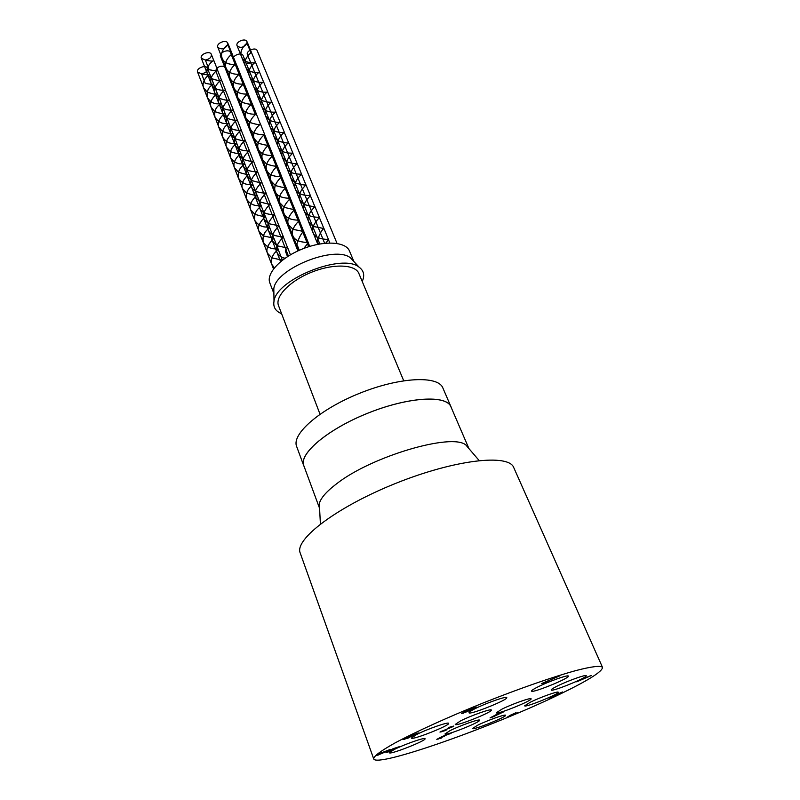 <?xml version="1.0" encoding="UTF-8"?>
<svg xmlns="http://www.w3.org/2000/svg" width="800" height="800" viewBox="0 0 800 800"><rect width="100%" height="100%" fill="white"/><g stroke="black" fill="none" stroke-linecap="round" stroke-linejoin="round"><path stroke-width="1.2" d="M453.68 726.35L442.75 730.83L446.36 729.97L444.87 730.71L439.97 732.08L452.63 726.6L448.63 727.48L453.57 726.07M407.68 737.24L405.8 738.7L411.46 736.15L407.57 736.97M408.2 738.05L403.01 739.55L405.72 737.88L418.32 732.92L408.72 736.71L413.52 735.37L408.14 737.87M468.42 710.88L463.38 712.94L467.83 711.42L468.56 710.93L468.04 710.05M467.55 710.96L467.33 710.42M469.01 710.22L474.78 707.79L469.01 710.22M470.41 710.09L461.48 713.63L467.95 710.09L476.78 707.06L470.36 709.96M468.38 710.47L468.93 710.21M541.71 683.51L559.6 675.94L544.33 682.48L548.22 681.75L541.71 683.51M515.77 713.64L508.8 716.43L515.69 713.45M510.45 715.19L516.08 712.65L513.79 714L517.81 712.83L507.18 717.21L510.45 715.19M494.51 716.34L490.05 717.92L498.77 713.27L503.51 711.91L494.44 716.17M441.67 737.95L436.78 739.35L442.38 736.4L451.12 733.32L443.67 736.04L442.83 736.58L444.58 736.14L438.71 738.62L441.6 737.78M562.63 692.35L557.14 694.21L556.12 694.82L559.11 694.01L553.7 696.63L548.8 698.03L562.47 691.97M583.44 678.73L589.53 676.16L583.44 678.74M591.21 675.58L576.67 681.82L591.15 675.45M390.77 751.05L385.89 752.77L393.02 748.73L399.54 746.62L390.7 750.87M381.38 752.99L378.51 754.63L382.08 753.45L388.46 750.12L381.38 752.99M378.21 755.05L376.68 755.32L379.82 753.45L390.29 749.43L378.21 755.05L377.98 754.42M460.61 720.87C470.91 715.61 491.54 708.36 491.34 710.06C492.96 711.92 455.35 726.92 455.25 724.44L460.61 720.87M501.89 709.18C511.98 704.09 531.26 697.27 531.09 698.82C532.64 700.53 496.39 715.1 496.32 712.8L501.89 709.18M537.85 686.93C548.66 681.44 568.52 674.44 568.39 676.11C570.11 678.05 531.7 693.64 531.54 691.08C531.43 690.48 533.53 689.09 537.85 686.93M450.01 730.66C459.85 725.66 479.83 718.62 479.61 720.2C481.13 721.91 445.03 736.26 444.98 733.97L450.01 730.66M474.76 708.83C485.59 703.25 506.94 695.79 506.77 697.62C508.51 699.67 469.16 715.42 469.01 712.73C468.89 712.15 470.81 710.85 474.76 708.83M557.41 686C567.76 680.83 586.36 674.21 586.24 675.72C587.83 677.44 551.31 692.31 551.2 689.98C551.11 689.43 553.18 688.1 557.41 686M530.33 702.22C540.19 697.31 558.42 690.81 558.25 692.24C559.74 693.82 524.72 707.98 524.66 705.82L530.33 702.22M416.47 734.59C426.88 729.19 448.87 721.53 448.63 723.36C450.3 725.35 411.52 740.67 411.41 738.06L416.47 734.59M394.01 749.61C403.89 744.51 425.33 737.02 425.06 738.73C426.61 740.54 389.43 755.15 389.38 752.74L394.01 749.61M477.56 725.27C487.08 720.5 505.8 713.85 505.59 715.28C507.02 716.82 472.51 730.62 472.48 728.52L477.56 725.27M561.71 693.3C588.96 680.03 602.56 671.38 602.5 667.35C600.76 665.39 591.98 666.44 576.17 670.5C553.68 676.64 519.5 688.51 483.93 702.66C448.41 716.94 415.47 731.92 394.95 742.98C380.7 750.95 373.62 756.24 373.7 758.86C376.35 768.18 496.17 725.56 561.71 693.3M257.29 90.45L261.29 100.28L257.53 96.03C254.37 89 263.57 81.28 263.58 81.97C264.02 82.46 252.19 83.55 249.48 76.27C246.34 69.19 255.47 61.59 255.51 62.39C256.02 63.01 244.26 64.12 241.58 56.81C238.4 49.73 247.52 42.2 247.57 43.14L247.02 43.35L251.01 52.92L247.07 43.35L247.63 43.11C247.57 42.12 238.32 49.71 241.52 56.83C244.22 64.19 256.1 63.03 255.57 62.37C255.52 61.51 246.26 69.17 249.42 76.29C252.15 83.63 264.1 82.48 263.63 81.95C263.62 81.21 254.29 88.98 257.47 96.06L261.28 100.34C267.29 102.25 270.79 102.74 271.81 101.85C271.89 101.23 262.46 109.09 265.65 116.15L269.56 120.47M318.47 244.2L317.16 241C319.65 233.86 321.9 229.71 323.89 228.55L313.24 226.42M313.2 226.4L308.68 221.83C305.59 214.94 315.19 206.67 314.84 206.52C313.67 206.81 310.12 206.13 304.21 204.5M304.16 204.47L299.79 199.96C296.68 193.03 306.24 184.87 305.91 184.87C304.78 185.28 301.26 184.64 295.34 182.95M251.36 52.8L251.52 52.73C251.5 51.85 242.34 59.42 245.52 66.49C248.19 73.8 260.01 72.7 259.52 72.14C259.51 71.4 250.35 79.04 253.48 86.11C256.19 93.39 268.07 92.31 267.65 91.88C267.68 91.25 258.45 99.02 261.6 106.04C264.27 113.32 276.3 112.23 275.9 111.95C276.02 111.44 266.68 119.3 269.84 126.3C272.48 133.55 284.64 132.5 284.3 132.35C284.46 131.99 275.09 139.9 278.21 146.91C280.88 154.12 293.1 153.11 292.85 153.09C293.04 152.87 283.61 160.9 286.74 167.86C289.38 175.07 301.75 174.05 301.52 174.2C301.81 174.1 292.27 182.24 295.41 189.16C298.01 196.34 310.52 195.37 310.35 195.65C310.71 195.72 301.11 203.93 304.21 210.84C306.84 217.98 319.42 217.05 319.35 217.48C319.73 217.71 310.1 226.03 313.18 232.9C315.8 240.02 328.52 239.08 328.48 239.7L325.75 243.17L328.54 239.67C328.6 239.09 315.75 240.09 313.12 232.93C310.01 226.02 319.78 217.64 319.41 217.45C319.5 217.06 306.79 218.05 304.15 210.87C301.03 203.91 310.76 195.65 310.41 195.63C310.6 195.38 297.96 196.41 295.35 189.19L290.99 178.49L295.28 182.97L291.06 178.46C287.91 171.53 297.42 163.44 297.16 163.6C296.06 164.12 292.55 163.51 286.62 161.78M286.57 161.75L282.46 157.34C279.33 150.37 288.72 142.38 288.56 142.68C287.46 143.32 283.95 142.74 278.03 140.94M277.99 140.91L274 136.56C270.88 129.55 280.22 121.68 280.08 122.1C279.02 122.86 275.53 122.31 269.62 120.45M269.57 120.42L265.71 116.12C262.54 109.11 271.85 101.3 271.75 101.88C270.73 102.73 267.25 102.21 261.33 100.32M318.41 244.21L317.1 241.01C319.64 233.82 321.92 229.66 323.95 228.52L313.23 226.47M313.19 226.45L308.62 221.85C305.51 214.93 315.23 206.6 314.9 206.49C313.73 206.81 310.16 206.16 304.19 204.54M304.15 204.52L299.72 199.98C296.6 193.01 306.29 184.8 305.98 184.85C304.85 185.29 301.3 184.67 295.33 183M291 178.49C287.83 171.51 297.47 163.37 297.22 163.58C296.12 164.12 292.59 163.54 286.6 161.83M286.56 161.8L282.4 157.36C279.25 150.35 288.77 142.32 288.62 142.65C287.52 143.33 283.99 142.77 278.02 140.99M277.98 140.96L273.94 136.59C270.8 129.53 280.26 121.61 280.14 122.08C279.08 122.87 275.57 122.34 269.6 120.5M295.35 189.19C292.18 182.23 301.86 174.04 301.58 174.17C301.83 174.06 289.33 175.13 286.67 167.89C283.53 160.89 293.09 152.8 292.91 153.07C293.18 153.13 280.83 154.19 278.15 146.93C275.01 139.89 284.51 131.92 284.36 132.32C284.72 132.52 272.44 133.62 269.78 126.32C266.6 119.28 276.07 111.37 275.96 111.93C276.38 112.24 264.23 113.39 261.54 106.06C258.37 99 267.72 91.18 267.71 91.86C268.15 92.32 256.15 93.46 253.42 86.13C250.27 79.02 259.56 71.33 259.58 72.12C260.09 72.72 248.15 73.87 245.46 66.52C242.26 59.4 251.54 51.77 251.58 52.7L251.3 52.83M247.02 43.35L246.98 41.67C245.58 37.56 235.21 41.86 237.09 45.77C240.46 48.46 243.77 47.65 247.02 43.35M249.86 122.43L246.01 118.07C242.86 110.96 252.31 103.21 252.23 103.82C251.19 104.7 247.69 104.14 241.72 102.16L237.94 97.82C234.81 90.69 244.14 83.03 244.16 83.76C244.61 84.29 232.68 85.27 230 77.89C226.88 70.72 236.15 63.19 236.19 64.03C236.72 64.7 224.85 65.69 222.2 58.29C219.04 51.12 228.3 43.65 228.36 44.63L227.84 44.84L231.85 54.46M231.78 54.47L227.9 44.84L228.42 44.61C228.35 43.58 218.96 51.09 222.14 58.31C224.81 65.77 236.8 64.72 236.25 64.01C236.19 63.11 226.8 70.7 229.94 77.92C232.64 85.35 244.69 84.32 244.22 83.74C244.19 82.96 234.73 90.67 237.88 97.84L241.66 102.19M299.31 250.29L296.84 244.1C299.35 236.86 301.64 232.67 303.72 231.52L292.99 229.31M292.95 229.29L288.45 224.64C285.38 217.66 295.12 209.43 294.78 209.31C293.6 209.61 290.03 208.91 284.07 207.19M284.02 207.17L279.67 202.59C276.58 195.56 286.28 187.45 285.96 187.48C284.83 187.91 281.27 187.24 275.31 185.47M275.26 185.44L271.05 180.91C267.92 173.88 277.57 165.84 277.31 166.04C276.21 166.57 272.67 165.93 266.69 164.12M266.64 164.09L262.55 159.62C259.45 152.55 268.98 144.62 268.82 144.94C267.71 145.6 264.18 144.99 258.22 143.1M258.17 143.08L254.2 138.67C251.1 131.56 260.58 123.74 260.45 124.21C259.38 124.98 255.86 124.4 249.9 122.46M299.25 250.32L296.78 244.11C299.33 236.82 301.67 232.62 303.78 231.5L292.98 229.35M292.93 229.33L288.38 224.67C285.3 217.64 295.17 209.36 294.84 209.28C293.66 209.62 290.07 208.94 284.05 207.24M284.01 207.21L279.6 202.61C276.5 195.55 286.33 187.38 286.02 187.46C284.89 187.92 281.31 187.27 275.29 185.51M275.25 185.49L270.98 180.94C267.84 173.87 277.62 165.77 277.38 166.01C276.27 166.58 272.71 165.96 266.67 164.17L262.49 159.64C259.37 152.53 269.02 144.55 268.89 144.92C267.78 145.61 264.21 145.03 258.2 143.15M258.16 143.13L254.14 138.69C251.02 131.54 260.63 123.67 260.51 124.18C259.44 125 255.9 124.44 249.89 122.51M249.84 122.48L245.95 118.09C242.78 110.94 252.36 103.14 252.29 103.8C251.25 104.71 247.73 104.18 241.71 102.21M231.73 54.49L232.31 54.27L228.43 44.6M231.96 54.42L232.25 54.3C232.22 53.37 222.93 60.88 226.09 68.05C228.74 75.44 240.66 74.46 240.15 73.86C240.14 73.07 230.83 80.65 233.95 87.81C236.63 95.18 248.61 94.22 248.18 93.75C248.19 93.08 238.83 100.78 241.96 107.9C244.61 115.27 256.74 114.29 256.32 113.97C256.43 113.43 246.95 121.23 250.1 128.32C252.71 135.66 264.97 134.73 264.61 134.53C264.77 134.14 255.25 142 258.36 149.09C261 156.4 273.33 155.5 273.06 155.44C273.24 155.19 263.68 163.17 266.78 170.22C269.4 177.52 281.87 176.6 281.62 176.72C281.9 176.59 272.22 184.69 275.34 191.7C277.92 198.97 290.53 198.1 290.34 198.35C290.69 198.39 280.95 206.56 284.04 213.56C286.63 220.79 299.32 219.96 299.23 220.36C299.61 220.56 289.83 228.84 292.9 235.81C295.49 243.02 308.31 242.18 308.25 242.77L303.81 248.44M303.76 248.45L308.32 242.74C308.39 242.19 295.44 243.09 292.83 235.84C289.75 228.83 299.66 220.5 299.3 220.34C299.4 219.97 286.58 220.86 283.97 213.59C280.87 206.54 290.74 198.32 290.41 198.32C290.61 198.11 277.87 199.04 275.28 191.73C272.14 184.67 281.95 176.52 281.68 176.69C281.95 176.62 269.35 177.59 266.71 170.25C263.59 163.15 273.29 155.12 273.12 155.42C273.41 155.52 260.95 156.47 258.3 149.12C255.17 141.98 264.82 134.07 264.68 134.51C265.05 134.74 252.66 135.73 250.04 128.34C246.87 121.21 256.48 113.36 256.38 113.95C256.82 114.31 244.56 115.34 241.9 107.93C238.75 100.76 248.24 93.01 248.24 93.72C248.7 94.24 236.58 95.26 233.89 87.84C230.75 80.63 240.18 73 240.21 73.83C240.74 74.48 228.69 75.52 226.03 68.07C222.85 60.86 232.27 53.3 232.31 54.27M227.84 44.84L227.8 43.21C226.41 39.03 215.91 43.24 217.79 47.23C221.24 49.99 224.59 49.2 227.84 44.84M205.26 83.35L211.47 84.39L205.25 83.39L201.56 73.79L205.25 83.39M211.92 85.11L213.69 84.02L211.54 84.4L213.63 84.04L211.93 85.13M211.88 85.17C208.01 87.91 206.52 92.03 207.4 97.53C210.41 102.17 214.28 104.25 219.01 103.77M211.05 78.39L207.53 74.15C204.47 67 213.71 59.67 213.8 60.57C213.23 61.37 210.41 61.18 205.35 60.02L209.11 69.65C214.2 70.82 217.04 71.03 217.62 70.27C217.56 69.42 208.29 76.81 211.34 83.94C213.95 91.3 225.84 90.44 225.35 89.92C225.38 89.17 216 96.66 219.08 103.77L221.22 103.52L219.52 104.73M226.7 123.49C221.85 123.94 217.93 121.85 214.93 117.21C214.04 111.74 215.55 107.59 219.46 104.75C215.6 107.59 214.11 111.73 214.99 117.19C217.99 121.82 221.89 123.91 226.69 123.47M226.76 123.47L228.94 123.31L227.23 124.64L229 123.28L226.77 123.49M227.18 124.68C223.33 127.58 221.83 131.74 222.69 137.17C225.72 141.79 229.67 143.9 234.54 143.5C229.63 143.93 225.66 141.82 222.63 137.19C221.77 131.76 223.28 127.58 227.17 124.67M234.6 143.5L236.81 143.42L235.09 144.86L236.87 143.39L234.61 143.52M235.04 144.91C231.18 147.9 229.68 152.1 230.53 157.49C233.63 162.13 237.64 164.25 242.56 163.86C237.6 164.28 233.57 162.16 230.46 157.52C229.61 152.11 231.13 147.91 235.03 144.9M242.62 163.86L244.79 163.87L243.1 165.42L244.85 163.85L242.62 163.87M243.05 165.47C239.17 168.54 237.65 172.77 238.5 178.14C241.66 182.81 245.74 184.94 250.75 184.55C245.7 184.97 241.6 182.84 238.44 178.16C237.59 172.78 239.12 168.55 243.04 165.46M250.81 184.55L252.9 184.66L251.23 186.32L252.96 184.63L250.81 184.56M251.18 186.37C247.3 189.51 245.78 193.77 246.6 199.14C249.85 203.83 254.02 205.99 259.1 205.6C253.97 206.01 249.78 203.86 246.54 199.16C245.71 193.78 247.26 189.52 251.18 186.36M259.16 205.61L261.17 205.79L259.51 207.57L261.23 205.76L259.16 205.61M259.46 207.62C255.57 210.86 254.03 215.15 254.83 220.5C258.23 225.23 262.49 227.4 267.62 227.01C262.45 227.43 258.16 225.26 254.76 220.52C253.96 215.17 255.52 210.86 259.45 207.61M267.69 227.02L269.56 227.29L267.96 229.15L269.62 227.27L267.69 227.02M267.91 229.2C263.99 232.53 262.42 236.86 263.22 242.21C266.76 247.01 271.13 249.2 276.35 248.8C271.08 249.22 266.68 247.03 263.16 242.23C262.35 236.88 263.94 232.53 267.91 229.2M276.57 251.08L278.14 249.13L276.41 248.8L278.08 249.15L276.58 251.08M274.38 267.83L271.67 264.32C270.92 258.93 272.53 254.53 276.52 251.13C272.58 254.53 270.98 258.91 271.74 264.3L274.42 267.79M219.51 104.71L221.28 103.5L219.09 103.79M285.02 258.28C281.13 257.45 278.41 255.46 276.86 252.29C273.82 245.32 283.82 237.09 283.39 236.88C283.52 236.44 270.68 237.22 268.17 229.98C265.12 222.99 275.03 214.85 274.69 214.8C274.85 214.52 262.18 215.32 259.61 208.05C256.59 201.01 266.39 193 266.13 193.08C266.34 192.98 253.77 193.77 251.22 186.48C248.17 179.41 257.94 171.51 257.7 171.75C258.01 171.78 245.51 172.62 242.97 165.29C239.89 158.21 249.6 150.38 249.43 150.77C249.78 150.94 237.44 151.8 234.84 144.45C231.79 137.33 241.38 129.62 241.3 130.13C241.67 130.46 229.45 131.31 226.86 123.95C223.79 116.8 233.35 109.2 233.28 109.85C233.75 110.3 221.59 111.18 219.02 103.79C214.25 104.28 210.35 102.2 207.34 97.55C206.45 92.05 207.96 87.91 211.87 85.15M281.08 256.79L282.4 260.2L271.95 257.85M271.67 264.32L267.39 253.23L271.9 257.87L267.46 253.2C264.52 246.38 274.23 238.41 273.8 238.18L263.37 235.9L259.01 231.31C256.06 224.47 265.68 216.58 265.34 216.5C264.21 216.79 260.73 216.06 254.92 214.31L250.69 209.78C247.77 202.89 257.29 195.13 257.02 195.17C255.89 195.6 252.43 194.9 246.62 193.08C252.46 194.93 255.95 195.61 257.08 195.15C257.34 195.06 247.69 202.87 250.63 209.8L254.86 214.34M246.58 193.05L242.53 188.59C239.57 181.68 249.08 174.02 248.82 174.22C247.74 174.74 244.29 174.07 238.48 172.21M238.44 172.18L234.51 167.77C231.52 160.85 240.96 153.26 240.78 153.61C239.71 154.23 236.27 153.59 230.45 151.68M230.41 151.65L226.59 147.29C223.64 140.33 232.96 132.86 232.87 133.32C231.8 134.07 228.36 133.45 222.57 131.46M222.52 131.43L218.82 127.14C215.85 120.15 225.15 112.78 225.07 113.37C224.04 114.22 220.62 113.63 214.82 111.59M214.78 111.57L211.18 107.31C208.18 100.33 217.43 93.02 217.4 93.75C216.4 94.69 212.99 94.12 207.2 92.05M207.15 92.02L203.65 87.81C200.68 80.8 209.81 73.6 209.87 74.42C209.3 75.15 206.53 74.94 201.56 73.79C205.75 72.92 207.72 71.09 207.48 68.32C206.19 64.28 195.82 68.23 197.59 72.09L201.56 73.79M282.48 260.2L271.94 257.89M267.39 253.23C264.44 246.37 274.28 238.34 273.86 238.15L263.35 235.94M263.31 235.92L258.95 231.33C255.98 224.46 265.73 216.51 265.4 216.47C264.27 216.8 260.77 216.09 254.9 214.36M246.57 193.1L242.47 188.62C239.49 181.66 249.12 173.95 248.88 174.2C247.8 174.75 244.33 174.11 238.46 172.25M238.42 172.23L234.44 167.79C231.44 160.84 241 153.2 240.84 153.58C239.77 154.24 236.31 153.63 230.44 151.73M230.4 151.7L226.53 147.32C223.56 140.31 233.01 132.8 232.93 133.3C231.86 134.08 228.4 133.49 222.55 131.51M222.51 131.48L218.76 127.16C215.77 120.13 225.2 112.71 225.12 113.35C224.1 114.24 220.66 113.67 214.81 111.64M214.76 111.62L211.13 107.34C208.1 100.31 217.47 92.95 217.46 93.72C216.46 94.71 213.03 94.16 207.18 92.1M207.14 92.07L203.59 87.84C200.6 80.78 209.86 73.53 209.93 74.4C209.37 75.16 206.58 74.97 201.58 73.85M287.52 256.6L285.33 251.02L287.75 248.09L277.09 245.75M287.55 256.58L285.35 250.99L287.81 248.06L277.08 245.79M219.08 103.77C221.63 111.11 233.67 110.27 233.22 109.87C233.31 109.27 223.87 116.82 226.92 123.93C229.5 131.24 241.59 130.44 241.24 130.16C241.34 129.69 231.87 137.35 234.9 144.43C237.48 151.73 249.7 150.92 249.37 150.8C249.55 150.45 239.97 158.23 243.03 165.26C245.56 172.55 257.93 171.76 257.64 171.77C257.9 171.58 248.25 179.43 251.28 186.46C253.82 193.7 266.26 192.96 266.07 193.11C266.34 193.07 256.67 201.02 259.67 208.03C262.22 215.25 274.77 214.5 274.62 214.82C274.98 214.92 265.2 223.01 268.23 229.95C270.73 237.16 283.44 236.42 283.32 236.91C283.77 237.16 273.91 245.33 276.92 252.27C278.47 255.43 281.18 257.42 285.05 258.25M209.11 69.65L205.35 60.02C209.61 59.14 211.62 57.26 211.35 54.39C210.01 50.25 199.51 54.31 201.34 58.27L205.35 60.02M218.8 98.15L215.14 93.83L219.01 103.79C215.92 96.64 225.42 89.1 225.41 89.89C225.92 90.46 213.9 91.37 211.28 83.96C208.21 76.78 217.6 69.35 217.68 70.25C217.1 71.04 214.24 70.86 209.1 69.7M276.85 252.29L272.49 241.08L277.03 245.77L272.56 241.06C269.54 234.11 279.37 225.99 278.95 225.82L268.34 223.58M268.29 223.56L263.94 218.94C260.91 211.98 270.65 203.94 270.32 203.92C269.18 204.28 265.65 203.56 259.72 201.78M259.68 201.76L255.46 197.2C252.45 190.18 262.09 182.28 261.84 182.39C260.7 182.88 257.17 182.2 251.26 180.34M251.22 180.31L247.14 175.82C244.1 168.77 253.71 160.97 253.48 161.24C252.39 161.83 248.88 161.18 242.96 159.28C248.92 161.21 252.45 161.84 253.54 161.22C253.76 160.9 244.02 168.76 247.07 175.84L251.2 180.36M242.92 159.25L238.96 154.8C235.89 147.75 245.44 140.02 245.28 140.44C244.21 141.14 240.71 140.51 234.78 138.56M234.74 138.53L230.89 134.14C227.86 127.05 237.29 119.44 237.22 119.97C236.14 120.8 232.65 120.19 226.75 118.16M226.7 118.14L222.98 113.8C219.93 106.69 229.33 99.18 229.27 99.85C228.24 100.78 224.77 100.2 218.86 98.13M218.82 98.1L215.2 93.81C212.12 86.7 221.47 79.25 221.47 80.06C220.46 81.08 217 80.53 211.1 78.42M272.49 241.08C269.45 234.1 279.42 225.92 279.01 225.79L268.32 223.62L263.88 218.96C260.82 211.96 270.7 203.87 270.39 203.9C269.25 204.29 265.69 203.6 259.7 201.83L261.22 205.77M257.09 195.19L259.67 201.79L255.39 197.22C252.37 190.17 262.13 182.21 261.9 182.37C260.76 182.89 257.21 182.23 251.25 180.39M242.9 159.3L238.9 154.82C235.81 147.73 245.48 139.95 245.34 140.41C244.27 141.15 240.75 140.55 234.77 138.61L230.83 134.16C227.78 127.03 237.34 119.37 237.28 119.95C236.21 120.81 232.69 120.23 226.73 118.21M226.69 118.19L222.92 113.83C219.84 106.67 229.37 99.11 229.33 99.83C228.3 100.79 224.81 100.24 218.85 98.18M215.14 93.83C212.03 86.67 221.51 79.18 221.53 80.03C220.52 81.09 217.04 80.57 211.08 78.47M211.04 78.44L207.47 74.17C204.39 66.98 213.75 59.59 213.86 60.55C213.3 61.37 210.47 61.22 205.37 60.07M337.05 243.44L257.17 50.61C255.8 46.62 245.59 50.9 247.43 54.69L247.85 55.72M250.8 62.92L246.33 63.56M224.52 66.49C220.15 65.54 217.2 66.93 215.69 70.66M215.69 70.68L223.19 90.22M231.34 54.76L230.42 52.5C229.07 48.42 218.69 52.57 220.53 56.46L297.9 250.92M245.18 60.74L243.09 55.61C241.75 51.61 231.49 55.79 233.31 59.6L239.15 74.11M353.88 261.51L349.5 251.04C345.83 241.54 323.99 240.28 302.46 248.96C280.88 257.52 265.94 273.5 269.83 282.9L273.88 293.51M353.78 261.41L350.63 257.99C335.38 244.77 275.73 268.63 273.81 288.72L273.88 293.37M362.23 281.5C364.9 275.46 363.87 270.69 359.14 267.2C342.53 252.8 276.09 279.38 274 301.26C272.98 307.04 275.52 311.21 281.62 313.74M403.7 380.73L358.9 273.52C355.36 264.33 333.46 263.4 311.74 272.16C289.97 280.79 274.75 296.57 278.53 305.67L320.02 414.2M451.33 407.77L450.97 406.75C446.51 394.7 408.37 396.86 368.1 413.06C327.76 429.11 298.65 453.84 303.73 465.65L304.17 466.63M468.94 448.6L450.91 406.78C446.45 394.74 408.35 396.9 368.11 413.08C327.8 429.12 298.72 453.83 303.8 465.62L319.58 508.34M450.97 406.75L442.86 387.94C438.18 375.4 400.09 377.01 360.11 393.09C320.07 409.02 291.37 434.12 296.63 446.43L303.73 465.65M468.87 448.45L465.98 445.14M319.34 503.8L319.52 508.19M469.08 448.77L465.84 444.97C451.95 432.71 371.39 456.34 336.55 483.82C326.48 491.48 320.74 498.07 319.32 503.57L319.59 508.56M602.5 667.35L513.75 467.58C508.85 453.62 455.24 459.48 396.15 483.2C337 506.77 294.14 539.5 300.21 552.99L373.7 758.86M441.53 731.8L441.32 731.24M411.97 736.38L411.72 735.69M404.62 739.3L404.36 738.59M463.14 713.37L462.89 712.72M469.51 710.92L469.23 710.2M475.3 708.05L475.01 707.34M438.41 739.03L438.22 738.51M555.71 695.26L555.5 694.76M468.23 710.09L468.56 710.93M328.54 239.67L323.95 228.52M319.4 217.46L314.89 206.5M310.41 195.62L305.98 184.85M301.58 174.17L297.22 163.58M292.9 153.07L288.61 142.65M284.36 132.32L280.14 122.08M275.97 111.92L271.82 101.85M267.71 91.86L263.63 81.95M259.58 72.12L255.57 62.37M251.59 52.7L247.64 43.11M313 232.63L308.62 221.85M304.08 210.68L299.73 199.98M286.59 167.67L282.4 157.36M278.15 146.93L273.95 136.58M269.77 126.32L265.64 116.15M261.54 106.06L257.47 96.06M253.43 86.13L249.43 76.29M245.46 66.52L241.52 56.84M329.82 242.96L328.48 239.7M323.89 228.54L319.34 217.48M314.83 206.52L310.35 195.65M305.92 184.87L301.52 174.19M297.16 163.6L292.84 153.1M288.55 142.68L284.3 132.35M280.08 122.1L275.91 111.95M271.76 101.88L267.65 91.88M263.57 81.98L259.52 72.14M255.51 62.39L251.53 52.72M247.58 43.13L246.98 41.67M317.83 244.33L313.19 232.9M308.68 221.83L304.22 210.84M299.79 199.96L295.4 189.17M291.05 178.47L286.74 167.86M282.46 157.34L278.21 146.9M274.01 136.56L269.84 126.3M265.7 116.13L261.6 106.04M257.53 96.03L253.49 86.11M249.49 76.26L245.52 66.5M241.58 56.81L237.09 45.77M308.32 242.74L303.79 231.49M299.29 220.34L294.83 209.28M290.41 198.32L286.03 187.46M281.69 176.69L277.38 166.01M273.11 155.42L268.88 144.92M264.68 134.5L260.51 124.18M256.39 113.95L252.29 103.79M248.23 93.73L244.21 83.74M240.21 73.83L236.25 64.01M292.71 235.52L288.39 224.67M283.91 213.43L279.61 202.61M275.27 191.73L270.98 180.94M266.62 169.99L262.49 159.64M258.3 149.12L254.15 138.69M250.03 128.35L245.95 118.09M241.9 107.93L237.88 97.84M233.89 87.83L229.94 77.91M226.03 68.08L222.14 58.32M309.72 246.4L308.26 242.77M303.72 231.52L299.22 220.36M294.77 209.31L290.35 198.35M285.97 187.48L281.63 176.72M277.32 166.04L273.05 155.44M268.82 144.94L264.62 134.53M260.45 124.21L256.33 113.97M252.23 103.82L248.17 93.75M244.15 83.77L240.15 73.86M236.19 64.03L232.27 54.29M228.37 44.63L227.8 43.21M298.77 250.53L292.9 235.81M288.45 224.64L284.04 213.56M279.67 202.59L275.34 191.71M271.04 180.92L266.78 170.22M262.55 159.61L258.36 149.09M254.21 138.66L250.09 128.32M246.01 118.07L241.96 107.9M237.94 97.82L233.95 87.81M230 77.89L226.08 68.05M222.2 58.29L217.79 47.23M278.15 249.13L276.97 246.09M276.94 246.02L273.87 238.15M269.62 227.27L268.26 223.8M268.23 223.73L265.4 216.47M252.97 184.63L251.28 180.3M251.25 180.23L248.89 174.19M244.85 163.85L243.01 159.13M242.98 159.06L240.84 153.58M236.86 143.4L234.87 138.29M234.84 138.21L232.92 133.3M229.01 123.28L226.86 117.79M226.84 117.72L225.13 113.35M221.28 103.5L219 97.66M218.97 97.58L217.47 93.72M213.68 84.02L211.26 77.83M211.23 77.76L209.92 74.41M263.15 242.24L258.94 231.33M254.64 220.17L250.64 209.8M246.53 199.16L242.47 188.62M238.44 178.17L234.44 167.8M230.34 157.18L226.54 147.31M222.59 137.09L218.76 127.16M214.93 117.21L211.12 107.34M207.23 97.26L203.59 87.84M281.05 256.72L278.09 249.15M273.8 238.17L272.37 234.5M272.34 234.43L269.55 227.29M265.34 216.5L263.81 212.59M263.79 212.52L261.16 205.79M257.01 195.18L255.39 191.02M255.36 190.95L252.91 184.65M248.83 174.22L247.12 169.83M247.09 169.76L244.79 163.87M240.78 153.6L238.99 149.02M238.96 148.94L236.8 143.42M232.86 133.32L230.98 128.51M230.95 128.44L228.95 123.3M225.07 113.37L223.11 108.35M223.08 108.28L221.22 103.52M217.41 93.75L215.38 88.55M215.35 88.47L213.62 84.05M209.86 74.43L207.48 68.32M273.52 268.93L271.73 264.3M267.45 253.21L263.21 242.21M259.01 231.31L254.83 220.49M250.7 209.77L246.6 199.14M242.53 188.59L238.5 178.14M234.5 167.77L230.53 157.49M226.6 147.29L222.69 137.17M218.82 127.14L214.98 117.19M211.18 107.32L207.4 97.53M203.65 87.81L197.59 72.09M290.46 254.8L287.82 248.11M283.39 236.88L279.02 225.79M274.69 214.8L270.39 203.9M266.12 193.09L261.91 182.41M257.71 171.75L253.55 161.21M249.43 150.77L245.35 140.41M241.29 130.14L237.28 119.95M233.29 109.84L229.34 99.82M225.42 89.89L221.53 80.03M217.67 70.25L213.85 60.56M268.16 229.98L263.87 218.97M259.48 207.69L255.4 197.22M251.22 186.48L247.07 175.84M242.96 165.29L238.89 154.83M234.72 144.11L230.84 134.16M226.81 123.82L222.92 113.83M211.17 83.68L207.47 74.17M287.74 248.09L283.33 236.9M278.96 225.81L274.62 214.82M270.32 203.92L266.06 193.11M261.83 182.4L257.64 171.77M253.49 161.24L249.37 150.8M245.29 140.44L241.23 130.16M237.22 119.97L233.23 109.87M229.28 99.85L225.36 89.91M221.47 80.06L217.62 70.28M213.79 60.58L211.35 54.39M280.58 261.67L276.92 252.27M272.55 241.06L268.23 229.96M263.94 218.94L259.68 208.02M255.47 197.2L251.28 186.46M247.14 175.82L243.03 165.27M238.95 154.8L234.91 144.43M230.9 134.13L226.92 123.92M222.98 113.8L219.07 103.77M215.19 93.81L211.35 83.94M207.53 74.15L201.34 58.27M324.65 243.28L322.92 239.04M322.91 239.01L315.84 221.74M315.83 221.72L313.88 216.97M313.87 216.94L306.82 199.74M306.81 199.71L305 195.29M304.99 195.26L287.68 152.99M287.67 152.96L279.24 132.38M279.23 132.35L272.29 115.4M272.28 115.37L264.01 95.19M264 95.16L262.77 92.15M262.76 92.12L254.74 72.53M254.72 72.5L247.86 55.75M288.43 256.02L272.12 214.58M272.12 214.57L264.37 194.88M264.37 194.87L263.62 192.98M263.62 192.97L255.93 173.43M255.93 173.42L255.26 171.73M255.26 171.72L223.2 90.24M263.51 134.58L308.67 246.73L263.51 134.57M255.22 114.08L247.11 93.93M247.11 93.92L239.25 74.41L247.13 93.92M239.12 74.1L231.34 54.78M319.84 243.95L317.09 237.2M317.06 237.12L313.01 227.18M312.98 227.11L308.1 215.14M308.07 215.06L304.02 205.12M303.99 205.04L299.27 193.47M299.24 193.39L295.19 183.46M295.16 183.38L290.6 172.18M290.56 172.11L286.51 162.16M286.48 162.08L282.05 151.22M282.02 151.15L277.97 141.19M277.93 141.11L273.66 130.62M273.63 130.54L269.58 120.6M269.54 120.52L265.41 110.38M265.38 110.3L261.32 100.35M257.26 90.37L253.2 80.41M253.17 80.33L249.29 70.83M249.26 70.75L245.21 60.81M255.25 114.07L247.14 93.93M273.81 288.72L274 301.26M350.63 257.99L359.14 267.2M319.32 503.57L320.41 523.99M465.84 444.97L479.12 460.51"/></g></svg>
